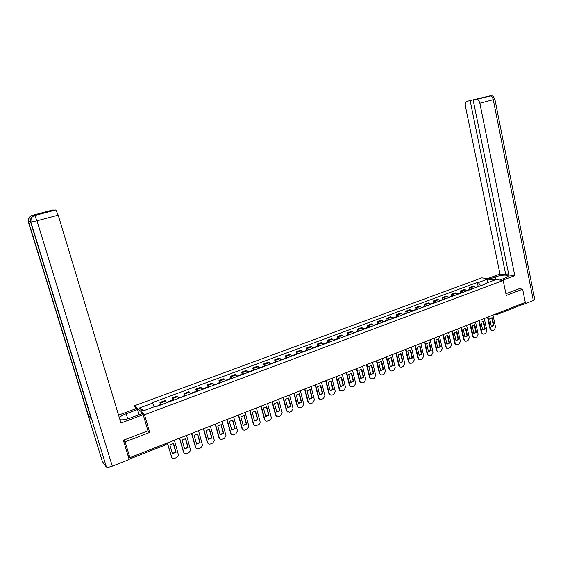 <?xml version="1.0" encoding="UTF-8"?>
<svg xmlns="http://www.w3.org/2000/svg" width="563" height="563" viewBox="0 0 563 563"><rect width="100%" height="100%" fill="white"/><g stroke="black" fill="none" stroke-linecap="round" stroke-linejoin="round"><path stroke-width="0.84" d="M135.535 408.851L134.599 405.705L144.494 414.755L503.181 280.444L506.271 295.462L522.64 289.178L525.3 302.387L129.905 457.642L125.134 441.856L149.716 432.412L144.494 414.755M503.181 280.444L481.738 277.869L134.599 405.705M129.117 459.225L128.934 458.05L166.008 443.468M129.905 457.642L128.195 455.622L128.934 458.05M123.621 440.139L125.134 441.856M522.64 289.178L519.03 288.706M496.573 313.661L521.718 303.816L521.261 304.991L496.707 314.647M475.763 287.179L476.572 287.264L475.608 287.623L474.025 286.497L472.758 286.328L469.07 287.693L470.33 287.869L471.907 289.002M469.465 289.53L469.07 287.693M467.044 290.431L467.846 290.515L466.84 290.888L465.27 289.748L464.018 289.572L460.295 290.951L461.54 291.134L463.103 292.281M460.696 292.795L460.295 290.951M458.24 293.71L459.028 293.802L457.986 294.189L456.431 293.034L455.193 292.844L451.427 294.245L452.659 294.435L454.214 295.596M451.829 296.096L451.427 294.245M449.337 297.025L450.118 297.123L449.042 297.524L447.494 296.356L446.269 296.159L442.469 297.567L443.686 297.771L445.227 298.946M442.877 299.425L442.469 297.567M440.343 300.375L441.118 300.473L439.999 300.895L438.471 299.713L437.261 299.502L433.419 300.931L434.622 301.142L436.149 302.331M433.834 302.795L433.419 300.931M431.258 303.753L432.018 303.865L430.864 304.294L429.344 303.098L428.154 302.887L424.27 304.323L425.459 304.548L426.972 305.751M424.692 306.202L424.27 304.323M422.074 307.173L422.827 307.292L421.631 307.736L420.132 306.525L418.949 306.3L415.03 307.757L416.205 307.989L417.697 309.207M415.459 309.643L415.03 307.757M412.799 310.628L413.545 310.755L412.306 311.212L410.814 309.988L409.653 309.756L405.691 311.226L406.845 311.466L408.33 312.697M406.127 313.112L405.691 311.226M403.425 314.119L404.157 314.253L402.876 314.724L400.258 313.239L396.253 314.731L397.394 314.977L398.857 316.223M396.69 316.631L396.253 314.731M393.952 317.652L394.67 317.785L393.347 318.278L390.764 316.765L386.711 318.271L389.286 319.791M387.161 320.178L386.711 318.271M384.374 321.213L385.085 321.353L383.72 321.867L381.165 320.333L377.069 321.846L379.617 323.394M377.527 323.767L377.069 321.846M374.691 324.823L375.394 324.971L373.987 325.491L371.46 323.929L367.329 325.463L369.835 327.04M367.787 327.392L367.329 325.463M364.908 328.461L365.598 328.616L364.148 329.158L361.657 327.575L357.477 329.123L359.947 330.72M357.941 331.058L357.477 329.123M355.021 332.149L355.696 332.311L354.197 332.867L351.741 331.248L347.519 332.817L349.954 334.443M347.99 334.767L347.519 332.817M345.02 335.872L345.682 336.041L344.141 336.611L341.72 334.971L337.448 336.561L339.855 338.208M337.934 338.511L337.448 336.561M334.915 339.637L335.562 339.806L333.972 340.404L331.593 338.736L327.272 340.334L329.636 342.015M327.757 342.297L327.272 340.334M324.689 343.444L325.33 343.62L323.69 344.232L321.346 342.536L316.983 344.155L319.305 345.865M317.476 346.125L316.983 344.155M314.358 347.287L314.984 347.477L313.295 348.103L310.994 346.379L306.575 348.018L308.862 349.757M307.081 350.003L306.575 348.018M303.907 351.178L304.52 351.375L302.781 352.023L300.522 350.27L296.054 351.924L298.299 353.698M296.567 353.916L296.054 351.924M293.344 355.112L293.942 355.316L292.155 355.985L289.931 354.197L285.413 355.879L287.623 357.674M285.934 357.878L285.413 355.879M282.661 359.095L283.245 359.307L281.401 359.989L279.22 358.174L274.653 359.87L276.813 361.699M275.18 361.882L274.653 359.87M271.852 363.121L272.422 363.339L270.529 364.043L268.389 362.199L263.773 363.909L265.891 365.774M264.307 365.929L263.773 363.909M260.922 367.189L261.478 367.414L259.529 368.139L257.432 366.267L252.759 367.998L254.835 369.891M253.308 370.025L252.759 367.998M249.866 371.306L250.408 371.538L248.403 372.291L246.355 370.377L241.626 372.136L243.659 374.057M242.181 374.17L241.626 372.136M237.15 376.485L235.144 374.536L230.366 376.316L232.343 378.273M230.921 378.364L230.366 376.316M227.375 379.687L227.881 379.934L225.756 380.729L223.807 378.751L218.972 380.546L220.9 382.537M219.535 382.601L218.972 380.546M215.925 383.945L216.417 384.205L214.236 385.022L212.335 383.009L207.437 384.825L209.323 386.851M208.014 386.894L207.437 384.825M204.348 388.259L204.819 388.526L202.581 389.364L200.731 387.316L195.776 389.153L197.606 391.215M196.36 391.236L195.776 389.153M192.63 392.622L193.088 392.904L190.787 393.755L188.985 391.679L183.974 393.537L185.755 395.634M184.565 395.627L183.974 393.537M180.772 397.035L181.209 397.323L178.851 398.203L177.099 396.092L172.032 397.971L173.756 400.103M172.637 400.068L172.032 397.971M168.773 401.503L169.196 401.806L166.768 402.707L165.072 400.553L159.941 402.461L161.616 404.628M160.554 404.565L159.941 402.461M480.767 285.701L478.304 282.542L487.586 279.107L494.778 279.98L485.419 283.463L485.137 284.076M144.093 410.547L139.385 408.027L142.728 411.06L156.218 406.036L156.718 406.451L486.432 283.59L485.419 283.463M139.385 408.027L152.693 403.101L154.361 406.725M478.304 282.542L477.325 282.415L152.207 402.7L152.693 403.101M147.914 430.66L149.716 432.412M478.149 286.293L477.325 282.415M487.586 279.107L487.628 282.64M478.684 286.095L479.493 286.18L476.404 287.165M488.044 317.011L490.626 329.242L491.802 330.622L492.702 330.558L494.307 329.911L495.553 327.272L492.998 315.069M491.337 326.491L493.885 325.47L492.273 317.792L489.719 318.799L491.337 326.491M487.551 317.208L490.063 329.123L491.372 330.53M491.309 326.364L493.329 325.358L491.738 317.799M493.329 325.358L493.885 325.47M499.754 280.029L505.25 277.974C507.756 276.989 508.649 276.18 507.925 275.546C505.215 274.681 501.077 275.117 495.517 276.855L490.077 278.868M502.273 280.332L514.8 275.645L508.846 274.997L473.159 100.08L489.782 95.914L467.001 101.319C465.538 101.875 464.996 103.444 465.369 106.02L499.979 274.026L505.75 274.653L508.565 273.611M487.657 278.579L499.979 274.026M514.8 275.645L479.852 103.233C479.247 100.861 478.184 99.588 476.664 99.405L476.368 99.44M494.87 99.201L534.702 299.122L533.351 300.508L522.457 304.794L521.655 304.667M473.159 100.08L480.549 98.138L467.001 101.319M470.14 100.686L505.75 274.653M519.206 288.728L505.912 293.724M522.457 304.794L522.218 303.598M490.493 95.823L489.796 95.907M127.724 418.844L126.189 413.742C122.818 415.03 120.531 416.346 119.342 417.704M119.94 419.681C122.333 420.153 125.838 419.583 130.44 417.957L142.024 413.629L143.192 414.706L120.946 423.024L58.2 215.179L36.982 220.816L112.304 466.171L129.201 459.521L123.367 440.238L147.963 430.815L143.192 414.706M126.189 413.742L137.562 409.526L136.457 408.506L118.561 415.128M139.103 414.72L137.562 409.526M32.914 216.22L32.316 215.383L53.013 209.943L54.013 210.154M112.304 466.171C109.616 467.156 107.653 467.431 106.407 466.98L91.417 418.4M90.164 415.121L87.969 414.868L102.438 461.667L106.083 466.727M30.501 221.611L28.375 222.005L87.969 414.868L91.368 419.027L30.655 222.244C30.001 218.958 31.296 216.72 34.526 215.516L55.821 209.929L58.2 215.179M53.949 209.936L43.309 212.969L55.821 209.929M35.842 215.172L33.52 215.066L34.054 215.763M28.572 221.864L28.375 222.005C27.742 218.782 29.002 216.586 32.154 215.418L32.168 215.418M469.992 289.333L470.795 289.417L467.691 290.424M479.303 320.446L481.914 332.733L483.075 334.105L484.018 334.042L485.644 333.395L486.896 330.734L484.3 318.482M482.639 329.96L485.215 328.933L483.575 321.22L480.992 322.24L482.639 329.96M478.81 320.636L481.365 332.606L482.688 334.014M482.611 329.834L484.659 328.82L483.047 321.234M484.659 328.82L485.215 328.933M461.21 292.598L462.005 292.697L458.894 293.717M470.464 323.915L473.117 336.252L474.257 337.617L475.249 337.568L476.882 336.913L478.149 334.239L475.517 321.93M473.842 333.472L476.446 332.43L474.785 324.682L472.181 325.71L473.842 333.472M469.985 324.105L472.575 336.125L473.912 337.54M473.814 333.338L475.897 332.311L474.264 324.696M475.897 332.311L476.446 332.43M452.342 295.906L453.124 296.004L449.999 297.046M461.54 327.42L464.229 339.813L465.348 341.171L466.382 341.129L468.036 340.467L469.317 337.779L466.643 325.414M464.961 337.019L467.593 335.963L465.904 328.187L463.272 329.221L464.961 337.019M461.062 327.61L463.687 339.686L465.045 341.101M464.932 336.878L467.044 335.844L465.39 328.194M467.044 335.844L467.593 335.963M443.384 299.242L444.158 299.347L441.019 300.41M452.518 330.967L455.249 343.409L456.34 344.76L457.423 344.732L459.098 344.056L460.386 341.354L457.677 328.94M455.988 340.594L458.641 339.538L456.931 331.72L454.271 332.768L455.988 340.594M452.054 331.15L454.714 343.275L456.086 344.697M455.953 340.453L458.106 339.405L456.424 331.727M458.106 339.405L458.641 339.538M434.326 302.613L435.093 302.725L431.941 303.809M443.405 334.542L446.178 347.04L447.24 348.384L448.373 348.363L450.062 347.688L451.364 344.964L448.612 332.494M446.916 344.218L449.598 343.141L447.866 335.295L445.178 336.357L446.916 344.218M442.94 334.725L445.65 346.907L447.036 348.328M446.881 344.07L449.07 343.015L447.367 335.302M449.07 343.015L449.598 343.141M425.178 306.019L425.938 306.131L422.771 307.25M434.193 338.159L437.008 350.714L438.035 352.044L439.231 352.037L440.935 351.354L442.251 348.617L439.457 336.09M437.754 347.871L440.463 346.794L438.704 338.905L435.987 339.975L437.754 347.871M433.735 338.335L436.48 350.573L437.894 352.002M437.718 347.723L439.942 346.653L438.211 338.912M439.942 346.653L440.463 346.794M415.93 309.46L416.676 309.587L413.502 310.72M424.882 341.818L427.739 354.43L428.732 355.739L429.991 355.753L431.715 355.056L433.038 352.304L430.202 339.728M428.492 351.565L431.23 350.475L429.442 342.557L426.698 343.641L428.492 351.565M424.439 341.987L427.218 354.282L428.654 355.717M428.457 351.418L430.716 350.334L428.957 342.564M430.716 350.334L431.23 350.475M406.592 312.944L407.323 313.07L404.6 313.682L404.135 314.238M415.473 345.513L418.372 358.181L419.322 359.468L420.645 359.504L422.391 358.807L423.728 356.034L420.85 343.395M419.132 355.302L421.898 354.197L420.089 346.245L417.31 347.336L419.132 355.302M415.037 345.682L417.859 358.026L418.816 359.314M419.09 355.147L421.384 354.05L419.611 346.252M421.384 354.05L421.898 354.197M397.147 316.455L397.872 316.589L395.127 317.208L394.67 317.785M405.958 349.243L408.9 361.967L409.815 363.234L411.208 363.297L412.968 362.586L414.319 359.799L411.398 347.111M409.667 359.081L412.468 357.962L410.631 349.968L407.823 351.08L409.667 359.081M405.536 349.412L408.4 361.812L409.85 363.255M409.632 358.912L411.961 357.808L410.16 349.982M411.961 357.808L412.468 357.962M387.604 320.009L388.322 320.15L385.564 320.776L385.12 321.346M396.345 353.022L399.336 365.802L400.194 367.034L401.665 367.132L403.446 366.414L404.804 363.614L401.848 350.862M400.103 362.896L402.932 361.763L401.067 353.74L398.231 354.859L400.103 362.896M395.93 353.184L398.836 365.64L400.272 367.076M400.068 362.727L402.439 361.608L400.61 353.747M402.439 361.608L402.932 361.763M377.963 323.605L378.667 323.746L375.887 324.372L375.458 324.942M386.633 356.836L389.659 369.673L390.469 370.876L392.017 371.003L393.819 370.285L395.191 367.463L392.186 354.655M390.44 366.752L393.298 365.612L391.405 357.547L388.533 358.68L390.44 366.752M386.218 356.998L389.174 369.511L390.595 370.947M390.398 366.576L392.812 365.45L390.954 357.554M392.812 365.45L393.298 365.612M368.216 327.237L368.906 327.385L366.112 328.018L365.69 328.581M376.809 360.693L379.884 373.593L380.637 374.754L382.27 374.923L384.093 374.191L385.472 371.355L382.425 358.49M380.665 370.651L383.558 369.497L381.637 361.397L378.737 362.537L380.665 370.651M376.408 360.848L379.406 373.424L380.806 374.852M380.623 370.475L383.079 369.328L381.193 361.404M383.079 369.328L383.558 369.497M358.357 330.903L359.039 331.058L356.224 331.698L355.823 332.261M366.879 364.592L369.997 377.548L370.693 378.66L372.41 378.885L374.254 378.146L375.655 375.289L372.558 362.361M370.785 374.592L373.712 373.424L371.763 365.288L368.828 366.443L370.785 374.592M366.485 364.747L369.525 377.372L370.911 378.808M370.743 374.409L373.234 373.255L371.327 365.296M373.234 373.255L373.712 373.424M348.398 334.612L349.067 334.781L346.238 335.421L345.844 335.977M356.836 368.533L360.003 381.552L360.63 382.608L362.445 382.882L364.31 382.136L365.718 379.265L362.579 366.281M360.799 378.575L363.754 377.4L361.777 369.222L358.807 370.391L360.799 378.575M356.449 368.688L359.539 381.369L360.904 382.798M360.756 378.392L363.29 377.224L361.355 369.229M363.29 377.224L363.754 377.4M338.328 338.363L338.982 338.539L336.132 339.179L335.752 339.735M346.681 372.523L349.904 385.599L350.46 386.591L352.375 386.936L354.254 386.176L355.682 383.283L352.487 370.243M350.7 382.608L353.691 381.411L351.678 373.206L348.68 374.381L350.7 382.608M346.308 372.671L349.447 385.416L350.784 386.837M350.658 382.418L353.233 381.235L351.27 373.213M353.233 381.235L353.691 381.411M328.145 342.156L328.785 342.332L325.921 342.987L325.555 343.543M336.414 376.556L339.686 389.687L340.172 390.602L342.184 391.025L344.092 390.265L345.527 387.351L342.29 374.247M340.495 386.682L343.514 385.472L341.474 377.224L338.44 378.42L340.495 386.682M336.055 376.696L339.236 389.497L340.552 390.912M340.446 386.485L343.064 385.289L341.072 377.231M343.064 385.289L343.514 385.472M317.849 345.992L318.482 346.175L315.597 346.829L315.245 347.385M326.033 380.63L329.355 393.826L329.77 394.656L331.889 395.163L333.81 394.389L335.259 391.461L331.973 378.301M330.171 390.799L333.226 389.582L331.15 381.292L328.088 382.502L330.171 390.799M325.681 380.771L328.912 393.628L330.2 395.036M330.115 390.595L332.782 389.392L330.755 381.299M332.782 389.392L333.226 389.582M307.44 349.869L308.06 350.059L305.153 350.721L304.815 351.27M315.54 384.754L318.904 398.013L319.249 398.745L321.466 399.35L323.415 398.569L324.879 395.62L321.543 382.397M319.728 394.966L322.817 393.734L320.713 385.409L317.609 386.626L319.728 394.966M315.196 384.888L318.475 397.809L319.735 399.209M319.678 394.762L322.388 393.537L320.333 385.416M322.388 393.537L322.817 393.734M296.912 353.789L297.517 353.986L295.033 354.915L294.597 354.648L294.273 355.197M304.921 388.92L308.341 402.242L308.608 402.862L310.938 403.58L312.901 402.791L314.386 399.821L310.994 386.535M309.171 399.181L312.296 397.935L310.157 389.568L307.018 390.799L309.171 399.181M304.583 389.054L307.919 402.031L309.15 403.425M309.115 398.963L311.874 397.731L309.784 389.575M311.874 397.731L312.296 397.935M284.343 358.898L283.914 358.624L283.611 359.173M284.343 358.891L286.856 357.962L286.271 357.751M294.182 393.136L297.855 407.021L300.283 407.858L302.268 407.063L303.767 404.072L300.325 390.729M298.489 403.439L301.655 402.179L299.481 393.776L296.307 395.022L298.489 403.439M293.858 393.263L297.243 406.31L298.439 407.682M298.432 403.221L301.24 401.968L299.122 393.783M301.24 401.968L301.655 402.179M275.504 361.756L276.081 361.974L273.534 362.924L273.118 362.649L272.823 363.191M283.323 397.401L286.975 411.215L289.502 412.193L291.514 411.384L293.027 408.372L289.53 394.966M287.693 407.753L290.888 406.472L288.685 398.027L285.476 399.294L287.693 407.753M283.006 397.527L286.447 410.631L287.609 411.989M287.63 407.528L290.48 406.261L288.333 398.041M290.48 406.261L290.888 406.472M264.617 365.816L265.173 366.041L262.604 366.999L262.196 366.717L261.915 367.252M272.33 401.715L275.983 415.452L278.608 416.571L280.641 415.754L282.169 412.728L278.615 399.251M276.764 412.109L280.001 410.821L277.756 402.334L274.512 403.615L276.764 412.109M272.028 401.834L275.525 415.001L276.651 416.346M276.7 411.877L279.6 410.596L277.425 402.341M279.6 410.596L280.001 410.821M253.603 369.912L254.145 370.151L251.548 371.116L251.147 370.827L250.887 371.362M261.218 406.078L264.877 419.724C265.384 420.955 266.285 421.384 267.58 420.997L269.642 420.174C270.894 419.519 271.408 418.506 271.183 417.127L267.573 403.587M265.715 416.521L268.987 415.212L266.707 406.69L263.428 407.985L265.715 416.521M260.929 406.197L264.49 419.491L265.56 420.751M265.652 416.282L268.6 414.987L266.383 406.697M268.6 414.987L268.987 415.212M242.463 374.064L242.991 374.304L240.359 375.282L239.972 374.993L239.725 375.521M238.684 375.472L239.205 375.718M249.972 410.497L253.667 424.136C254.159 425.424 255.081 425.874 256.425 425.48L258.508 424.643C259.775 423.988 260.296 422.968 260.071 421.581L256.404 407.971M254.532 420.983L257.84 419.66L255.532 411.096L252.21 412.405L254.532 420.983M249.698 410.603L253.294 423.897L254.342 425.199M254.469 420.737L257.467 419.428L255.222 411.103M257.467 419.428L257.84 419.66M231.196 378.259L231.703 378.512L229.05 379.497L228.669 379.202L228.437 379.729M238.592 414.966L242.35 428.668C242.85 429.963 243.779 430.413 245.144 430.012L247.248 429.168L248.86 426.247L245.102 412.412M243.223 425.494L246.573 424.157L244.222 415.55L240.865 416.873L243.223 425.494M238.332 415.072L241.984 428.429L242.991 429.703M243.153 425.248L246.207 423.918L243.927 415.557M246.207 423.918L246.573 424.157M219.795 382.509L220.288 382.763L217.599 383.769L217.227 383.459L217.015 383.987M227.086 419.484L230.893 433.257C231.407 434.559 232.35 435.002 233.722 434.601L235.855 433.742L237.516 430.969L233.666 416.901M231.773 430.062L235.165 428.71L232.779 420.061L229.38 421.398L231.773 430.062M226.833 419.583L230.549 433.003L231.506 434.256M231.703 429.808L234.806 428.464L232.498 420.068M234.806 428.464L235.165 428.71M208.261 386.802L208.739 387.07L206.016 388.083L205.657 387.773L205.467 388.287M215.439 424.059L219.31 437.901C219.823 439.203 220.78 439.647 222.174 439.239L224.334 438.373L226.016 435.748L222.096 421.441M220.196 434.685L223.624 433.313L221.203 424.622L217.761 425.98L220.196 434.685M215.193 424.15L218.972 437.641L219.88 438.858M220.119 434.418L223.279 433.06L220.928 424.629M196.586 391.144L197.05 391.426L194.298 392.446L193.946 392.13L193.771 392.643M203.651 428.689L207.585 442.595C208.106 443.904 209.077 444.355 210.485 443.94L212.666 443.06L214.376 440.576L210.393 426.036M208.479 439.358L211.948 437.972L209.485 429.238L206.009 430.611L208.479 439.358M203.419 428.774L207.254 442.328L208.113 443.51M208.401 439.091L211.618 437.711L209.232 429.245M184.777 395.543L185.227 395.831L182.433 396.866L182.102 396.542L181.94 397.056M191.716 433.369L195.713 447.346C196.248 448.662 197.226 449.112 198.655 448.69L200.864 447.803L202.581 445.46L198.542 430.695M196.621 444.094L200.132 442.687L197.634 433.911L194.108 435.305L196.621 444.094M191.504 433.454L195.396 447.071L196.206 448.218M196.536 443.813L199.809 442.419L197.388 433.918M172.827 399.997L173.256 400.293L170.434 401.342L170.11 401.011L169.97 401.518M179.646 438.113L183.707 452.159C184.249 453.482 185.234 453.926 186.684 453.496L188.922 452.603L190.646 450.393L186.55 435.403M184.615 448.88L188.169 447.465L185.635 438.64L182.067 440.048L184.615 448.88M179.442 438.19L183.404 451.878L184.157 452.983M184.537 448.598L187.859 447.191L185.403 438.647M160.737 404.501L161.145 404.804L158.287 405.867L157.978 405.529L157.858 406.029M156.634 406.029L156.718 406.451M167.422 442.912L171.553 457.022C172.095 458.352 173.101 458.803 174.565 458.366L176.831 457.459L178.548 455.383L174.41 440.167M172.468 453.729L176.064 452.293L173.488 443.433L169.878 444.854L172.468 453.729M167.239 442.982L171.954 457.796M172.384 453.44L175.769 452.012L173.27 443.433M172.707 398.477L177.788 396.591M184.678 394.03L189.703 392.165M196.508 389.631L201.47 387.787M208.197 385.289L213.103 383.466M219.753 380.996L224.602 379.188M231.175 376.746L235.967 374.965M242.463 372.551L247.199 370.792M253.617 368.406L258.304 366.668M264.652 364.31L269.283 362.586M275.56 360.257L280.135 358.554M286.342 356.245L290.867 354.563M297.004 352.283L301.479 350.622M307.546 348.363L311.972 346.724M317.975 344.493L322.346 342.867M328.285 340.657L332.613 339.053M338.483 336.871L342.761 335.281M348.567 333.12L352.804 331.551M358.547 329.411L362.734 327.856M368.413 325.745L372.558 324.204M378.174 322.12L382.277 320.593M387.837 318.531L391.89 317.018M397.394 314.977L401.405 313.485M406.845 311.466L410.814 309.988M416.205 307.989L420.132 306.525M425.459 304.548L429.344 303.098M434.622 301.142L438.471 299.713M443.686 297.771L447.494 296.356M452.659 294.435L456.431 293.034M461.54 291.134L465.27 289.748M470.33 287.869L474.025 286.497M160.589 402.981L165.733 401.067M496.939 313.521L496.524 314.717L495.116 314.238M165.55 443.644L165.649 444.847L129.145 459.197M496.348 314.717L494.413 314.513M490.063 329.123L490.626 329.242M533.351 300.508L493.258 99.679L479.852 103.233M496.08 279.593L495.517 276.855M476.664 99.405L491.112 95.801C491.907 96.442 492.442 94.493 494.856 99.144L493.258 99.679C492.66 97.322 491.59 96.055 490.049 95.893L489.747 95.921M35.884 215.157L34.533 215.516M32.246 215.39L33.52 215.066M34.681 215.481L36.982 220.816L30.874 222.096M481.365 332.606L481.914 332.733M472.575 336.125L473.117 336.252M463.687 339.686L464.229 339.813M454.714 343.275L455.249 343.409M445.65 346.907L446.178 347.04M436.48 350.573L437.008 350.714M427.218 354.282L427.739 354.43M417.859 358.026L418.372 358.181M408.4 361.812L408.9 361.967M398.836 365.64L399.336 365.802M389.174 369.511L389.659 369.673M379.406 373.424L379.884 373.593M369.525 377.372L369.997 377.548M359.539 381.369L360.003 381.552M349.447 385.416L349.904 385.599M339.236 389.497L339.686 389.687M328.912 393.628L329.355 393.826M318.475 397.809L318.904 398.013M307.919 402.031L308.341 402.242M297.243 406.31L297.658 406.521M286.447 410.631L286.849 410.849M275.525 415.001L275.912 415.227M264.476 419.428L264.856 419.66M237.143 376.485L239.205 375.711M253.294 423.897L253.667 424.136M241.984 428.429L242.35 428.668M165.719 444.812L166.697 443.531M475.362 287.327L476.002 287.095M476.889 286.764L478.916 286.004M491.239 330.502L491.802 330.622M508.079 276.32L507.925 275.546M106.407 466.98L30.909 222.23C30.881 216.579 32.154 217.578 32.928 216.403L34.765 215.516L55.92 209.957M88.25 415.051L28.607 221.991C28.657 215.502 30.627 217.058 30.916 216.051L33.604 215.101M466.6 290.592L467.276 290.339M468.177 290.008L470.225 289.241M482.519 333.979L483.075 334.105M457.747 293.893L458.465 293.626M459.373 293.288L461.442 292.514M473.708 337.497L474.257 337.617M448.802 297.222L449.563 296.94M450.477 296.595L452.568 295.821M464.806 341.044L465.348 341.171M439.759 300.586L440.569 300.29M441.498 299.945L443.602 299.157M455.805 344.626L456.34 344.76M430.625 303.992L431.476 303.675M432.412 303.323L434.545 302.528M446.705 348.244L447.24 348.384M421.398 307.426L422.292 307.095M423.242 306.744L425.396 305.941M437.507 351.896L438.035 352.044M412.074 310.903L413.01 310.551M413.967 310.192L416.148 309.383M428.211 355.591L428.732 355.739M402.644 314.407L403.636 314.041M404.6 313.682L406.803 312.866M393.122 317.961L394.156 317.574M395.127 317.208L397.358 316.378M409.308 363.079L409.815 363.234M383.487 321.543L384.571 321.142M385.564 320.776L387.808 319.939M399.702 366.872L400.194 367.034M373.755 325.168L374.888 324.745M375.887 324.372L378.16 323.528M389.983 370.707L390.469 370.876M363.916 328.834L365.098 328.391M366.112 328.018L368.406 327.159M380.159 374.578L380.637 374.754M353.972 332.536L355.204 332.079M356.224 331.698L358.547 330.833M370.222 378.484L370.693 378.66M343.916 336.28L345.203 335.801M346.238 335.421L348.581 334.542M360.165 382.425L360.63 382.608M333.753 340.066L335.091 339.566M336.132 339.179L338.504 338.3M350.003 386.401L350.46 386.591M323.472 343.894L324.865 343.374M325.921 342.987L328.32 342.093M339.721 390.412L340.172 390.602M313.077 347.765L314.527 347.223M315.597 346.829L318.025 345.928M329.327 394.459L329.77 394.656M302.57 351.678L304.076 351.122M305.153 350.721L307.609 349.806M318.82 398.541L319.249 398.745M291.944 355.64L293.506 355.056M294.597 354.648L297.074 353.726M308.186 402.658L308.608 402.862M281.19 359.644L282.816 359.039M283.914 358.624L286.426 357.695M297.44 406.803L297.855 407.021M270.317 363.691L272.006 363.065M273.118 362.649L275.659 361.699M286.574 410.997L286.975 411.215M259.325 367.787L261.07 367.132M262.196 366.717L264.765 365.76M275.596 415.22L275.983 415.452M248.199 371.925L250.007 371.256M251.147 370.827L253.744 369.863M264.49 419.491L264.877 419.724M236.946 376.119L238.818 375.422M239.972 374.993L242.597 374.015M225.559 380.356L227.501 379.638M228.669 379.202L231.323 378.209M214.039 384.649L216.051 383.903M217.227 383.459L219.915 382.46M202.384 388.991L204.46 388.217M205.657 387.773L208.38 386.76M190.59 393.382L192.743 392.58M193.946 392.13L196.698 391.109M178.661 397.823L180.878 396.999M182.102 396.542L184.882 395.507M166.578 402.32L168.872 401.468M170.11 401.011L172.932 399.955M156.338 406.134L156.725 405.993M157.978 405.529L160.828 404.466"/></g></svg>
